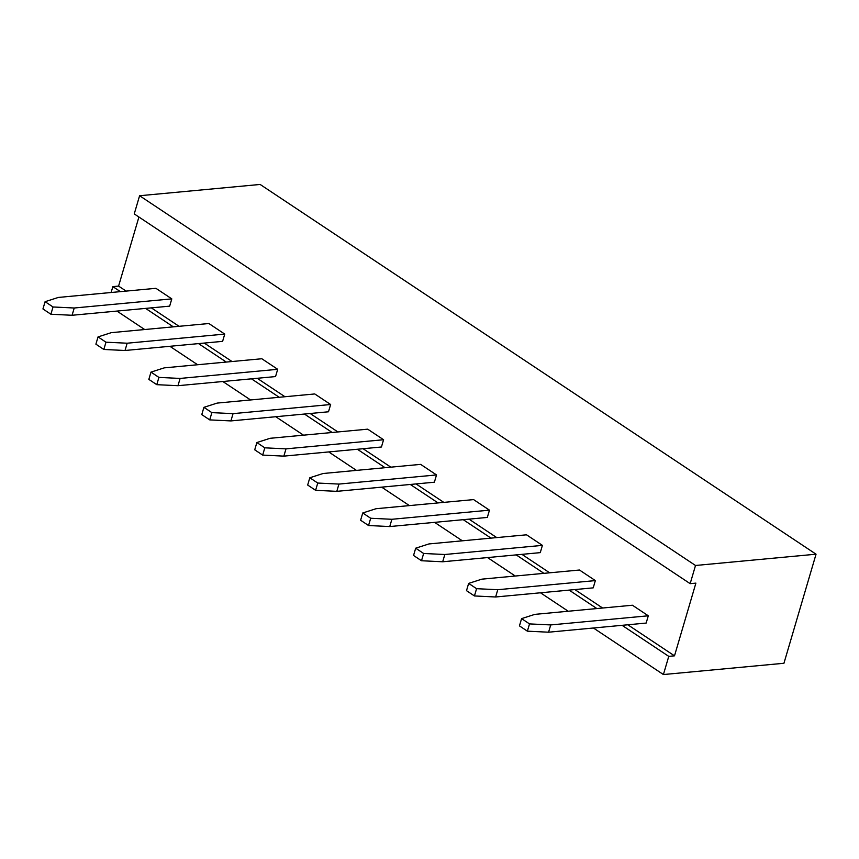<?xml version="1.0" encoding="UTF-8"?>
<svg xmlns="http://www.w3.org/2000/svg" width="859" height="859" viewBox="0 0 859 859"><rect width="100%" height="100%" fill="white"/><g stroke="black" fill="none" stroke-linecap="round" stroke-linejoin="round"><path stroke-width="1.29" d="M674.498 655.836L668.764 656.373L663.406 674.551L783.945 663.266L816.05 554.195L695.511 565.48L690.164 583.658L695.897 583.121L674.498 655.836L627.822 624.783M663.406 674.551L593.429 628.004M568.229 611.243L540.483 592.785M515.282 576.024L487.547 557.577M462.346 540.816L434.6 522.358M409.399 505.597L381.654 487.15M356.453 470.388L328.718 451.931M303.506 435.169L275.771 416.722M250.57 399.961L222.825 381.503M197.624 364.742L169.878 346.295M144.677 329.534L116.942 311.076M111.122 292.5L112.851 286.627L118.585 286.09L138.922 217.016M690.164 583.658L134.251 213.912L139.598 195.734L260.137 184.449L816.05 554.195M668.764 656.373L622.077 625.32M596.876 608.559L569.141 590.112M543.93 573.35L516.195 554.893M490.994 538.131L463.248 519.684M438.047 502.912L410.301 484.465M385.1 467.704L357.365 449.257M332.165 432.485L304.419 414.038M279.218 397.277L251.472 378.83M226.271 362.058L198.536 343.611M173.325 326.849L145.59 308.392M120.389 291.631L112.851 286.627M139.598 195.734L695.511 565.48M602.621 608.022L574.875 589.575M549.674 572.813L521.928 554.356M496.727 537.594L468.993 519.147M443.792 502.375L416.046 483.928M390.845 467.167L363.099 448.72M337.898 431.948L310.163 413.501M284.952 396.74L257.217 378.293M232.016 361.521L204.27 343.074M179.069 326.313L151.324 307.855M126.123 291.094L118.585 286.09M285.993 448.86L383.576 439.733L381.439 447.002L283.857 456.129L262.671 455.098L254.726 449.815L256.862 442.546L264.808 447.829L285.993 448.86L283.857 456.129M391.887 519.287L489.469 510.16L487.321 517.429L389.75 526.556L368.554 525.525L360.608 520.243L362.756 512.973L370.691 518.256L391.887 519.287L389.75 526.556M338.94 484.079L436.522 474.941L434.386 482.21L336.803 491.348L315.607 490.317L307.672 485.034L309.809 477.765L317.755 483.048L338.94 484.079L336.803 491.348M497.769 589.714L595.351 580.587L593.215 587.857L495.632 596.984L474.436 595.953L466.501 590.67L468.638 583.401L476.584 588.683L497.769 589.714L495.632 596.984M444.833 554.506L542.405 545.368L540.268 552.638L442.686 561.775L421.501 560.744L413.555 555.462L415.692 548.192L423.637 553.475L444.833 554.506L442.686 561.775M180.111 378.432L277.693 369.306L275.546 376.575L177.974 385.702L156.778 384.671L148.832 379.388L150.98 372.119L158.915 377.402L180.111 378.432L177.974 385.702M233.057 413.641L330.64 404.514L328.492 411.783L230.91 420.921L209.725 419.89L201.779 414.607L203.916 407.338L211.862 412.621L233.057 413.641L230.91 420.921M127.164 343.213L224.747 334.087L222.61 341.356L125.027 350.493L103.832 349.463L95.897 344.18L98.033 336.911L105.979 342.193L127.164 343.213L125.027 350.493M74.218 308.005L171.8 298.878L169.663 306.148L72.081 315.274L50.896 314.244L42.95 308.961L45.087 301.692L53.033 306.974L74.218 308.005L72.081 315.274M550.716 624.933L648.298 615.796L646.161 623.065L548.579 632.203L527.383 631.172L519.448 625.889L521.585 618.62L529.52 623.902L550.716 624.933L548.579 632.203M383.576 439.733L367.695 429.167L270.113 438.294L256.862 442.546M489.469 510.16L473.577 499.594L376.006 508.721L362.756 512.973M436.522 474.941L420.642 464.375L323.059 473.513L309.809 477.765M595.351 580.587L579.471 570.022L481.888 579.149L468.638 583.401M542.405 545.368L526.524 534.803L428.942 543.94L415.692 548.192M277.693 369.306L261.812 358.74L164.23 367.867L150.98 372.119M330.64 404.514L314.748 393.948L217.166 403.086L203.916 407.338M224.747 334.087L208.866 323.521L111.283 332.658L98.033 336.911M171.8 298.878L155.919 288.313L58.337 297.439L45.087 301.692M648.298 615.796L632.417 605.23L534.835 614.368L521.585 618.62M264.808 447.829L262.671 455.098M370.691 518.256L368.554 525.525M317.755 483.048L315.607 490.317M476.584 588.683L474.436 595.953M423.637 553.475L421.501 560.744M158.915 377.402L156.778 384.671M211.862 412.621L209.725 419.89M105.979 342.193L103.832 349.463M53.033 306.974L50.896 314.244M529.52 623.902L527.383 631.172"/></g></svg>
